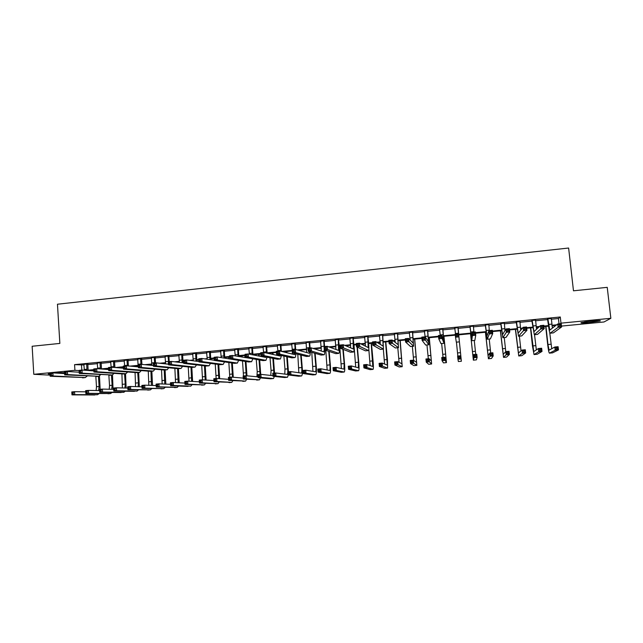 <?xml version="1.0" encoding="UTF-8"?>
<svg xmlns="http://www.w3.org/2000/svg" width="643" height="643" viewBox="0 0 643 643"><rect width="100%" height="100%" fill="white"/><g stroke="black" fill="none" stroke-linecap="round" stroke-linejoin="round"><path stroke-width="0.96" d="M55.402 373.044L64.557 372.659M64.589 373.173L62.58 373.454M591.898 321.042C598.625 320.447 601.35 320.439 600.056 321.002L589.366 322.553C582.679 323.14 579.97 323.156 581.24 322.585L591.898 321.042M50.106 375.142L33.79 374.306L32.15 346.255L59.855 343.418L57.46 304.219L568.621 248.029L573.476 290.805L607.233 287.349L610.85 318.309L604.01 321.974L561.5 326.081M551.252 319.233L558.437 318.534L560.286 316.991L74.564 364.645L84.032 364.967M87.818 364.597L97.398 363.657M101.16 363.295L110.829 362.347M114.567 361.977L124.332 361.02M128.045 360.659L137.899 359.694M141.589 359.333L151.539 358.36M155.204 357.998L165.251 357.018M168.884 356.664L179.027 355.667M182.644 355.314L192.876 354.317M196.469 353.963L206.797 352.951M210.357 352.605L220.79 351.584M224.327 351.239L234.864 350.202M238.368 349.864L249.002 348.819M252.482 348.482L263.212 347.429M266.668 347.091L277.503 346.03M280.927 345.693L291.866 344.624M295.258 344.294L306.301 343.209M309.669 342.88L320.817 341.787M324.152 341.465L335.413 340.364M338.716 340.043L350.081 338.925M353.353 338.604L364.822 337.487M368.069 337.165L379.651 336.032M382.866 335.718L394.553 334.577M397.736 334.264L409.535 333.106M412.693 332.801L424.605 331.635M427.724 331.33L439.748 330.148M442.834 329.851L454.979 328.661M458.033 328.356L470.25 327.166M473.361 326.861L485.594 325.663M488.768 325.35L501.018 324.152M504.265 323.831L516.53 322.633M519.841 322.312L532.123 321.106M535.506 320.777L547.804 319.571M551.236 318.542L547.579 318.896M535.482 320.085L531.898 320.439M519.825 321.621L516.305 321.966M504.241 323.148L500.801 323.485M488.752 324.667L485.377 324.996M473.385 326.17L470.033 326.499M458.105 327.665L454.77 327.994M442.914 329.16L439.595 329.481M427.804 330.639L424.484 330.96M412.766 332.109L409.422 332.439M397.816 333.58L394.44 333.91M382.939 335.035L379.531 335.365M368.15 336.482L364.71 336.819M353.433 337.929L349.969 338.266M338.797 339.359L335.3 339.705M324.233 340.79L320.704 341.136M309.749 342.205L306.197 342.558M295.338 343.619L291.761 343.973M281.007 345.026L277.398 345.379M266.749 346.424L263.108 346.778M252.562 347.815L248.897 348.168M238.449 349.197L234.759 349.559M224.407 350.572L220.694 350.933M210.446 351.938L206.7 352.308M196.549 353.304L192.779 353.674M182.725 354.655L178.931 355.024M168.972 356.005L165.155 356.375M155.293 357.347L151.443 357.725M141.677 358.681L137.811 359.059M128.134 360.008L124.236 360.385M114.655 361.326L110.741 361.712M101.248 362.644L97.31 363.03M87.906 363.946L83.944 364.34M33.79 374.306L74.918 370.312L79.105 370.593M74.564 364.645L74.918 370.312M560.286 316.991L560.977 323.148L610.85 318.309M50.058 374.266L48.209 373.921L50.017 373.591M560.238 323.71L560.977 323.148M88.155 370.167L93.798 369.621M101.506 368.873L108.554 368.198M115.33 367.539L123.384 366.759M130.031 366.116L138.253 365.32M144.812 364.685L151.901 363.994M159.673 363.247L165.621 362.668M174.615 361.8L179.413 361.334M183.046 360.98L183.56 360.932M189.645 360.345L193.27 359.992M196.879 359.646L198.824 359.453M204.755 358.882L207.207 358.641M210.783 358.296L214.167 357.966M219.954 357.412L221.208 357.283M224.761 356.945L229.599 356.471M235.234 355.925L234.655 349.35M238.81 355.579L245.12 354.968M252.932 354.213L260.728 353.457M267.126 352.838L276.426 351.938M281.61 351.44L292.211 350.411M297.243 349.929L306.783 349.004M312.964 348.402L321.307 347.598M328.774 346.874L335.911 346.183M339.231 345.862L340.131 345.773M344.68 345.331L350.596 344.761M353.875 344.439L356.294 344.206M360.675 343.78L365.353 343.33M368.608 343.016L372.546 342.631M376.766 342.229L380.19 341.891M383.413 341.578L388.894 341.047M392.945 340.661L395.107 340.452M398.298 340.139L405.339 339.456M409.221 339.086L410.097 338.998M413.256 338.692L421.88 337.856M428.302 337.237L438.526 336.249M443.429 335.767L455.26 334.625M458.636 334.296L470.861 333.114M475.482 332.664L486.212 331.627M492.442 331.024L501.653 330.132M504.9 329.819L505.519 329.755M509.505 329.377L517.173 328.629M520.492 328.308L522.462 328.115M526.665 327.713L532.782 327.118M536.174 326.789L539.501 326.467M543.93 326.041L548.471 325.599M551.935 325.262L556.645 324.811M555.817 325.454L552.007 325.824M548.543 326.154L543.994 326.596M538.834 327.094L536.246 327.343M532.846 327.673L526.721 328.268M521.947 328.726L520.565 328.862M517.237 329.184L509.561 329.923M501.717 330.687L492.498 331.579M486.269 332.182L475.539 333.219M470.917 333.661L458.692 334.85L461.369 361.253L458.692 334.85M455.316 335.172L443.477 336.321M438.574 336.795L428.351 337.784M421.937 338.403L413.304 339.239M410.146 339.544L409.712 339.584M405.395 340.002L398.339 340.686M395.148 340.991L393.572 341.144M388.943 341.594L383.453 342.124M380.23 342.438L377.529 342.695M372.594 343.177L368.648 343.555M365.385 343.868L361.583 344.238M356.343 344.744L353.915 344.978M350.628 345.299L345.717 345.773M340.179 346.312L339.271 346.4M335.943 346.722L329.947 347.3M321.339 348.128L314.274 348.819M306.807 349.535L298.682 350.322M292.26 350.941L283.177 351.825M276.466 352.468L267.761 353.312M260.769 353.988L252.956 354.743M245.16 355.499L238.834 356.109M229.639 357.002L224.785 357.468M214.207 358.497L210.808 358.826M198.864 359.976L196.895 360.168M193.278 360.522L191.96 360.643M183.601 361.454L183.062 361.511M179.413 361.856L177.05 362.089M165.621 363.191L162.221 363.52M151.893 364.525L147.48 364.951M138.245 365.843L132.812 366.365M123.424 367.274L118.232 367.78M108.587 368.712L103.724 369.178M93.838 370.135L89.305 370.577M558.437 318.534L559.032 323.823M81.508 365.216L81.814 370.095M547.844 318.647L549.813 330.124L557.738 323.951L561.218 323.614L561.596 326.982L553.39 332.889L550.183 333.203M551.3 318.309L552.401 328.131M560.616 325.937L560.471 324.586L559.072 324.723L559.225 326.073L560.616 325.937L561.596 326.982L558.116 327.311L550.135 333.211C549.564 332.648 548.977 329.795 548.366 324.667L547.458 318.687M559.225 326.073L558.116 327.311L557.738 323.951L559.072 324.723M560.471 324.586L561.218 323.614M545.955 326.403L547.949 344.503L549.106 350.154L554.813 347.019L558.108 346.714L558.47 349.913L555.166 350.218L549.419 353.152C548.865 352.581 548.294 349.752 547.691 344.664L545.682 326.435M549.717 332.471L551.734 348.723M557.537 348.956L557.393 347.678L556.066 347.799L556.211 349.085L557.537 348.956L558.47 349.913L552.562 352.854L549.468 353.144L552.562 352.854M556.211 349.085L555.166 350.218L554.813 347.019L556.066 347.799M557.393 347.678L558.108 346.714M532.115 320.19L533.963 331.651L540.393 325.631L543.849 325.294L544.219 328.653L537.508 334.4L534.325 334.722L531.777 320.222M535.555 319.852L536.535 329.256M543.214 327.617L543.07 326.274L541.679 326.403L541.832 327.753L543.214 327.617L544.219 328.653L540.755 328.983L534.349 334.706L537.508 334.4M541.832 327.753L540.755 328.983L540.393 325.631L541.679 326.403M543.07 326.274L543.849 325.294M516.474 321.725L518.202 333.162L523.145 327.303L526.585 326.974L526.947 330.317L521.714 335.911L518.555 336.225M519.89 321.387L520.742 330.164M525.918 329.288L525.773 327.946L524.399 328.083L524.543 329.417L525.918 329.288L526.947 330.317L523.506 330.647L518.515 336.225L516.192 321.749M524.543 329.417L523.506 330.647L523.145 327.303L524.399 328.083M525.773 327.946L526.585 326.974M500.913 323.244L502.529 334.665L506.001 328.967L509.425 328.637L509.778 331.973L506.009 337.414L502.866 337.72M504.313 322.915L504.996 330.623M508.726 330.944L508.581 329.61L507.214 329.746L507.351 331.081L508.726 330.944L509.778 331.973L506.354 332.302L502.842 337.728L500.68 323.268M507.351 331.081L506.354 332.302L506.001 328.967L507.214 329.746M508.581 329.61L509.425 328.637M530.716 327.882L533.73 351.576L538.384 348.546L541.663 348.249L542.009 351.432L538.73 351.737L534.044 354.566L532.468 346.087L530.491 327.898M534.534 334.698L536.342 349.88M541.052 350.483L540.916 349.205L539.606 349.334L539.742 350.604L541.052 350.483L542.009 351.432L537.154 354.277L534.084 354.558L537.154 354.277M539.742 350.604L538.73 351.737L538.384 348.546L539.606 349.334M540.916 349.205L541.663 348.249M515.565 329.345L518.443 352.991L522.044 350.065L525.307 349.768L525.653 352.943L522.389 353.248L518.748 355.973L515.381 329.361M519.351 336.152L521.031 350.893M524.672 352.002L524.535 350.732L523.225 350.853L523.362 352.123L524.672 352.002L525.653 352.943L521.835 355.683L518.78 355.973L521.835 355.683M523.362 352.123L522.389 353.248L522.044 350.065L523.225 350.853M524.535 350.732L525.307 349.768M500.487 330.807L503.228 354.397L505.8 351.576L509.047 351.279L509.377 354.446L506.137 354.751L503.533 357.371L500.358 330.815M504.249 337.591L505.776 351.608M508.38 353.513L508.243 352.243L506.949 352.364L507.086 353.634L508.38 353.513L509.377 354.446L506.604 357.09L503.557 357.371M507.086 353.634L506.137 354.751L505.8 351.576L506.949 352.364M508.243 352.243L509.047 351.279M485.441 324.763L486.936 336.16L488.961 330.615L492.361 330.285L492.715 333.613L490.384 338.901L487.249 339.215L485.256 324.779M488.817 324.434L489.315 330.582M491.638 332.6L491.493 331.266L490.135 331.394L490.271 332.728L491.638 332.6L492.715 333.613L489.307 333.942L487.273 339.199M490.271 332.728L489.307 333.942L488.961 330.615L490.135 331.394M491.493 331.266L492.361 330.285M485.489 332.254L488.101 355.804L489.653 353.079L492.876 352.782L493.205 355.941L489.982 356.238L488.423 358.762L485.409 332.262M489.219 339.03L490.705 352.983M492.184 355.008L492.056 353.746L490.762 353.867L490.89 355.129L492.184 355.008L493.205 355.941L491.445 358.481L488.423 358.762L491.445 358.481M490.89 355.129L489.982 356.238L489.653 353.079L490.762 353.867M492.056 353.746L492.876 352.782M584.366 321.966L596.776 320.656M595.683 320.728L585.443 321.805M60.338 372.731L56.062 373.077M56.6 373.109L61.535 372.683M470.049 326.274L471.432 337.647L472.026 332.262L475.402 331.933L475.748 335.252L474.847 340.388L471.745 340.694L469.92 326.282M473.409 325.945L473.899 332.077M473.449 325.937L473.312 326.411M474.647 334.239L474.51 332.905L473.16 333.042L473.296 334.368L474.647 334.239L475.748 335.252L472.364 335.574L471.753 340.686M473.296 334.368L472.364 335.574L472.026 332.262L473.16 333.042M474.51 332.905L475.402 331.933M454.738 327.777L455.501 333.862M457.977 327.817L459.399 341.875L458.089 327.448M454.939 328.308L454.657 327.785M458.178 327.44L458.001 328.034M457.76 335.871L458.885 336.876L455.525 337.197L455.188 333.894L458.547 333.564L457.623 334.545L456.281 334.673L456.409 336L457.76 335.871L457.623 334.545M456.409 336L455.525 337.197L456.321 342.164L459.399 341.859L456.321 342.164M455.188 333.894L456.281 334.673M439.515 329.264L440.262 335.341M442.73 329.304L443.742 340.308L441.789 335.188L442.119 338.491L444.048 343.338L442.842 328.943M439.699 329.682L439.482 329.272M442.979 328.927L442.802 329.521M440.969 337.487L442.119 338.491L438.775 338.813L438.454 335.517L441.789 335.188L440.841 336.168L439.507 336.297L439.635 337.615L440.969 337.487L440.841 336.168M439.635 337.615L438.775 338.813L440.969 343.619L444.04 343.338L440.969 343.619M438.454 335.517L439.507 336.297M424.372 330.751L425.111 336.811M427.571 330.791L428.471 341.779L425.127 336.803L425.457 340.099L428.777 344.793L427.683 330.43M427.868 330.406L427.691 331M424.284 339.102L425.457 340.099L422.13 340.42L421.808 337.125L425.127 336.803L424.155 337.784L422.829 337.913L422.957 339.231L424.284 339.102L424.155 337.784M422.957 339.231L422.13 340.42L425.698 345.082L428.76 344.801M421.808 337.125L422.829 337.913M409.31 332.23L410.186 340.075M412.493 332.27L413.28 343.233L408.57 338.411L408.884 341.69L413.586 346.247L412.597 331.909M412.838 331.884L412.661 332.471M407.694 340.702L408.884 341.69L405.588 342.012L405.267 338.732L408.57 338.411L407.574 339.391L406.247 339.52L406.376 340.83L407.694 340.702L407.574 339.391M406.376 340.83L405.588 342.012L410.515 346.529L413.562 346.247M405.267 338.732L406.247 339.52M470.572 333.701L473.055 357.195L473.586 354.574L476.793 354.277L477.122 357.428L473.915 357.725L473.361 360.144L470.531 333.701M474.277 340.452L475.724 354.373M476.077 356.503L475.949 355.241L474.663 355.362L474.791 356.624L476.077 356.503L477.122 357.428L476.367 359.871L473.352 360.152L476.367 359.871M474.791 356.624L473.915 357.725L473.586 354.574L474.663 355.362M475.949 355.241L476.793 354.277M456.442 342.156L457.84 356.037M460.066 357.99L461.127 358.907L457.937 359.204L457.615 356.061L460.806 355.764L459.938 356.728L458.66 356.849L458.789 358.103L460.066 357.99L459.938 356.728M458.789 358.103L457.937 359.204L458.379 361.527L461.369 361.245L458.379 361.527M457.615 356.061L458.66 356.849M444.136 359.461L444.016 358.207L442.746 358.32L442.866 359.582L444.136 359.461L445.221 360.377L442.046 360.675L441.741 357.54L444.908 357.243L445.221 360.377L446.451 362.62L443.959 336.273M443.911 336.273L446.162 359.678L444.908 357.243L444.016 358.207M441.669 343.563L443.027 357.42M442.866 359.582L442.046 360.675L443.477 362.893L446.459 362.62L443.485 362.893M441.741 357.54L442.746 358.32M428.302 360.924L428.182 359.678L426.92 359.791L427.04 361.044L428.302 360.924L429.403 361.84L426.253 362.13L425.947 359.003L429.098 358.714L429.403 361.84L431.614 363.986L429.307 337.688M429.211 337.696L431.332 361.053L429.098 358.714L428.182 359.678M426.968 344.969L428.294 358.786M427.04 361.044L426.253 362.13L428.656 364.26L431.63 363.986L428.656 364.26M425.947 359.003L426.92 359.791M412.557 362.387L412.436 361.133L411.174 361.253L411.295 362.499L412.557 362.387L413.674 363.295L410.539 363.584L410.242 360.466L413.377 360.176L413.674 363.295L416.849 365.345L414.727 339.102M414.59 339.11L416.584 362.419L413.377 360.176L412.436 361.133M412.348 346.368L413.642 360.361M411.295 362.499L410.539 363.584L413.907 365.618L416.881 365.345L413.907 365.618M410.242 360.466L411.174 361.253M394.328 333.701L395.236 342.43M397.495 333.741L398.178 344.688L392.109 340.01L392.415 343.282L398.475 347.686L397.599 333.379M397.88 333.347L397.704 333.942M391.201 342.293L392.415 343.282L389.136 343.595L388.822 340.324L392.109 340.01L391.081 340.983L389.762 341.111L389.891 342.422L391.201 342.293L391.081 340.983M389.891 342.422L389.136 343.595L395.413 347.967L398.443 347.694M388.822 340.324L389.762 341.111M396.892 363.834L396.779 362.588L395.525 362.708L395.646 363.954L396.892 363.834L398.041 364.742L394.923 365.031L394.625 361.921L397.744 361.631L398.041 364.742L402.205 366.695L400.219 340.501M400.042 340.517L401.915 363.777L397.744 361.631L396.779 362.588M397.8 347.75L399.086 362.322M395.646 363.954L394.923 365.031L399.239 366.968L402.172 366.695L399.239 366.968M394.625 361.921L395.525 362.708M379.426 335.156L380.318 344.415M382.577 335.204L383.156 346.127L375.737 341.594L376.042 344.857L383.453 349.125L382.681 334.842M383.011 334.81L382.834 335.397M374.813 343.876L376.042 344.857L372.779 345.17L372.482 341.915L375.737 341.594L374.692 342.574L373.382 342.695L373.503 344.005L374.813 343.876L374.692 342.574M373.503 344.005L372.779 345.17L380.391 349.406L383.405 349.125L380.391 349.406M372.482 341.915L373.382 342.695M381.323 365.28L381.211 364.034L379.965 364.147L380.077 365.393L381.323 365.28L382.489 366.18L379.386 366.462L379.097 363.359L382.191 363.078L382.489 366.18L387.6 368.037L387.464 359.646L385.792 341.899M385.567 341.923L387.319 365.128L382.191 363.078L381.211 364.034M383.332 349.133L384.57 364.034M380.077 365.393L379.386 366.462L384.643 368.31L387.568 368.045L384.643 368.31M379.097 363.359L379.965 364.147M364.605 336.611L365.465 346.199M367.732 336.659L368.206 347.566L359.469 343.169L359.767 346.424L368.503 350.548C368.937 349.913 368.945 347.099 368.527 342.108L367.844 336.297M368.214 336.257L368.037 336.844M358.513 345.452L359.767 346.424L356.519 346.738L356.222 343.491L359.469 343.169L358.392 344.15L357.09 344.27L357.211 345.58L358.513 345.452L358.392 344.15M357.211 345.58L356.519 346.738L365.449 350.829L368.455 350.556L365.449 350.829M356.222 343.491L357.09 344.27M365.835 366.711L365.722 365.473L364.493 365.586L364.605 366.823L365.835 366.711L367.016 367.603L363.938 367.892L363.649 364.798L366.735 364.509L367.016 367.603L373.077 369.379C373.495 368.736 373.495 365.947 373.077 360.996L371.437 343.29M371.164 343.314L372.795 366.47L366.735 364.509L365.722 365.473M368.809 349.157L370.111 365.61M364.605 366.823L363.938 367.892L370.127 369.645L373.036 369.379L370.127 369.645M363.649 364.798L364.493 365.586M349.856 338.057L350.668 347.879M352.975 338.105L353.345 348.988L343.29 344.744L343.587 347.984L353.642 351.97C354.148 351.319 354.205 348.514 353.803 343.539L353.079 337.744M353.497 337.704L353.329 338.282M342.309 347.019L343.587 347.984L340.356 348.297L340.067 345.05L343.29 344.744L342.189 345.717L340.894 345.846L341.015 347.14L342.309 347.019L342.189 345.717M341.015 347.14L340.356 348.297L350.588 352.251L353.578 351.978L350.588 352.251M340.067 345.05L340.894 345.846M350.435 368.142L350.322 366.904L349.101 367.016L349.205 368.254L350.435 368.142L351.641 369.026L348.57 369.315L348.297 366.229L351.359 365.939L351.641 369.026L358.633 370.706C359.124 370.063 359.164 367.274 358.762 362.33L357.379 347.132M357.05 346.979L358.44 362.226L358.352 367.804L351.359 365.939L350.322 366.904M353.988 344.978L355.716 367.113M349.205 368.254L348.57 369.315L355.683 370.971L358.577 370.714M348.297 366.229L349.101 367.016M335.188 339.496L335.943 349.479M338.29 339.544L338.556 350.411L327.207 346.304L327.496 349.535L338.853 353.385C339.44 352.726 339.544 349.921 339.15 344.961L338.395 339.183M338.861 339.134L338.684 339.721M326.194 348.57L327.496 349.535L324.289 349.848L324.008 346.609L327.207 346.304L326.081 347.276L324.795 347.397L324.916 348.699L326.194 348.57L326.081 347.276M324.916 348.699L324.289 349.848L335.799 353.658L338.781 353.385M324.008 346.609L324.795 347.397M335.124 369.556L335.011 368.326L333.789 368.439L333.902 369.669L335.124 369.556L336.337 370.44L333.291 370.722L333.018 367.643L336.064 367.362L336.337 370.44L344.262 372.024C344.825 371.381 344.913 368.592 344.527 363.665L343.249 349.414M342.872 349.27L344.158 363.568L343.981 369.138L336.064 367.362L335.011 368.326M339.745 346.352L341.393 368.568M333.902 369.669L333.291 370.722L341.32 372.297L344.198 372.032L341.32 372.297M333.018 367.643L333.789 368.439M320.6 340.927L321.283 351.038M324.305 340.565L323.686 340.975L324.176 346.593M324.602 346.553L324.128 341.144M324.273 349.704L323.775 351.817L311.22 347.847L311.501 351.078L324.144 354.783C324.611 354.518 324.828 352.927 324.787 350.009M310.183 350.122L311.501 351.078L308.31 351.383L308.029 348.16L311.22 347.847L310.071 348.827L308.793 348.948L308.905 350.242L310.183 350.122L310.071 348.827M308.905 350.242L308.31 351.383L321.098 355.065L324.064 354.791M308.029 348.16L308.793 348.948M319.892 370.971L319.788 369.741L318.566 369.854L318.679 371.083L319.892 370.971L321.13 371.847L318.1 372.128L317.827 369.058L320.865 368.777L321.13 371.847L329.963 373.342C330.598 372.691 330.735 369.902 330.357 364.991L329.168 351.464M328.75 351.327L329.947 364.894C330.197 368.174 330.108 370.03 329.682 370.464L320.865 368.777L319.788 369.741M325.816 350.355L327.142 369.982M318.679 371.083L318.1 372.128L327.03 373.607L329.891 373.35L327.03 373.607M317.827 369.058L318.566 369.854M306.092 342.349L306.703 352.549M309.813 341.98L309.645 342.566L309.154 342.397L309.637 348.008M310.103 347.959L309.645 342.566M309.669 351.777L309.13 353.224L295.322 349.39L295.595 352.613L309.516 356.182C309.998 355.949 310.248 354.534 310.28 351.954M294.253 351.657L295.595 352.613L292.428 352.919L292.155 349.696L295.322 349.39L294.148 350.371L292.878 350.491L292.983 351.777L294.253 351.657L294.148 350.371M292.983 351.777L292.428 352.919L306.47 356.463L309.428 356.19M292.155 349.696L292.878 350.491M291.657 343.764L292.292 349.688M295.41 343.394L295.233 343.973L294.703 343.812L295.177 349.406M295.7 349.495L295.233 343.973M295.121 353.594L294.574 354.623L279.512 350.925L279.785 354.132L294.96 357.572C295.459 357.363 295.74 356.093 295.828 353.779M292.364 352.179L292.195 354.036M278.427 353.184L279.785 354.132L276.635 354.438L276.369 351.231L279.512 350.925L278.315 351.898L277.053 352.018L277.165 353.304L278.427 353.184L278.315 351.898M277.165 353.304L276.635 354.438L291.922 357.854L294.872 357.58M276.369 351.231L277.053 352.018M277.294 345.17L277.921 351.078M281.071 344.801L280.895 345.379L280.324 345.219L280.814 351.247M281.393 351.383L280.895 345.379M280.613 355.33L280.091 356.013L263.799 352.444L264.064 355.651L280.485 358.955L281.441 355.515M277.897 354.719L277.76 355.507M262.682 354.703L264.064 355.651L260.929 355.949L260.672 352.75L263.799 352.444L261.323 353.546L261.428 354.823L262.682 354.703L262.577 353.425M261.428 354.823L260.929 355.949L277.446 359.236L280.38 358.963M260.672 352.75L261.323 353.546M263.011 346.569L263.622 352.468M266.813 346.199L266.636 346.778L266.025 346.625L266.524 353.047M267.142 353.184L266.636 346.778M266.154 356.986L265.688 357.395L248.174 353.963L248.431 357.154L265.921 360.329L267.118 357.178M263.509 356.463L263.397 356.945M247.033 356.214L248.431 357.154L245.313 357.452L245.063 354.269L248.174 353.963L245.682 355.057L245.787 356.335L247.033 356.214L246.928 354.936M245.787 356.335L245.313 357.452L263.051 360.61L265.977 360.337M245.063 354.269L245.682 355.057M248.793 347.967L249.42 354.205M252.627 347.59L252.458 348.168L251.799 348.016L252.289 354.767M252.964 354.904L252.458 348.168M251.718 358.593L232.637 355.466L232.887 358.649L251.59 361.704L252.86 358.794M231.472 357.717L232.887 358.649L229.792 358.955L229.543 355.772L232.637 355.466L230.13 356.568L230.234 357.838L231.472 357.717L231.376 356.447M230.234 357.838L229.792 358.955L248.728 361.977L251.646 361.704M229.543 355.772L230.13 356.568M238.513 348.972L238.344 349.551L237.645 349.406L238.119 356.439M238.85 356.568L238.344 349.551M237.138 360.144L217.189 356.969L217.438 360.144L237.323 363.062L238.674 360.369M216 359.212L217.438 360.144L214.352 360.442L214.111 357.267L217.189 356.969L214.666 358.063L214.762 359.333L216 359.212L215.903 357.942M214.762 359.333L214.352 360.442L234.486 363.335L237.388 363.07M214.111 357.267L214.666 358.063M220.597 350.732L221.216 357.612M224.479 350.347L224.303 350.925L223.563 350.781L224.021 358.055M224.801 358.183L224.303 350.925M200.616 360.699L200.52 359.429L199.29 359.55L199.386 360.819L200.616 360.699L202.071 361.623L199.008 361.921L198.767 358.754L201.83 358.456L202.071 361.623L223.137 364.42L224.56 361.905M214.344 360.265L201.83 358.456L200.52 359.429M199.386 360.819L199.008 361.921L220.308 364.685L223.201 364.42M198.767 358.754L199.29 359.55M206.604 352.099L207.207 359.236M210.51 351.721L210.333 352.292L209.554 352.155L209.988 359.638M210.816 359.759L210.333 352.292M185.313 362.178L185.224 360.908L184.002 361.028L184.099 362.29L185.313 362.178L186.791 363.094L183.745 363.391L183.512 360.233L186.558 359.935L186.791 363.094L209.023 365.763L210.51 363.416M198.976 361.567L186.558 359.935L185.224 360.908M184.099 362.29L183.745 363.391L206.21 366.036L209.096 365.771M183.512 360.233L184.002 361.028M304.742 372.369L304.637 371.148L303.432 371.252L303.536 372.482L304.742 372.369L306.004 373.245L302.982 373.527L302.724 370.464L305.738 370.183L306.004 373.245L315.737 374.652C316.452 373.993 316.629 371.212 316.268 366.309L315.142 353.353M314.684 353.224L315.809 366.213C316.051 369.484 315.938 371.341 315.456 371.775L305.738 370.183L304.637 371.148M311.775 352.38L312.956 371.373M303.536 372.482L302.982 373.527L312.811 374.917L315.657 374.66M302.724 370.464L303.432 371.252M289.68 373.768L289.575 372.538L288.377 372.651L288.482 373.88L289.68 373.768L290.957 374.636L287.951 374.917L287.702 371.863L290.7 371.582L290.957 374.636L301.583 375.954C302.371 375.287 302.588 372.514 302.242 367.619L301.181 355.129M300.82 350.917L300.755 350.122M300.273 350.17L300.321 350.781M300.683 355L301.752 367.531C301.977 370.794 301.832 372.643 301.31 373.085L290.7 371.582L289.575 372.538M297.797 354.269L298.842 372.747M288.482 373.88L287.951 374.917L298.665 376.219L301.503 375.962L298.665 376.219M287.702 371.863L288.377 372.651M288.442 371.791L287.276 356.817M286.939 352.75L286.826 351.472M286.304 351.52L286.4 352.613M286.738 356.696L287.847 371.847M283.876 356.053L284.97 369.098L284.793 374.097M287.783 372.827L287.156 374.395L275.743 372.972L275.992 376.018L287.501 377.248L288.321 374.957M274.698 375.15L275.992 376.018L273.01 376.3L272.761 373.253L275.743 372.972L274.601 373.937L273.404 374.041L273.5 375.263L274.698 375.15L274.601 373.937M273.5 375.263L273.01 376.3L284.592 377.513L287.413 377.256M272.761 373.253L273.404 374.041M274.553 373.085L273.444 358.44M273.114 354.486L272.978 352.806M272.415 352.862L272.536 354.357M272.865 358.32L273.91 373.141M269.642 353.136L269.69 353.738M270.02 357.757L271.065 370.4L270.816 375.44M259.796 376.533L259.7 375.319L258.51 375.424L258.607 376.645L259.796 376.533L261.106 377.393L258.14 377.674L257.899 374.636L260.865 374.355L261.106 377.393L273.492 378.542L274.368 376.436M272.954 375.673L260.865 374.355L259.7 375.319M258.607 376.645L258.14 377.674L270.59 378.807L273.396 378.55L270.59 378.807M257.899 374.636L258.51 375.424M260.728 374.371L259.668 360.008M259.362 356.158L259.193 354.14M258.59 354.205L258.743 356.037M259.057 359.895L260.045 374.435M255.834 354.47L255.914 355.483M256.236 359.397L257.224 371.694L256.911 376.766M244.975 377.907L244.879 376.694L243.697 376.798L243.793 378.012L244.975 377.907L246.309 378.767L243.351 379.04L243.118 376.01L246.068 375.737L246.309 378.767L259.434 379.828L260.479 377.883M258.076 376.87L246.068 375.737L244.879 376.694M243.793 378.012L243.351 379.04L259.45 379.828L256.653 380.085M243.118 376.01L243.697 376.798M246.976 375.817L245.964 361.535M244.838 355.531L245.007 357.653M245.304 361.43L246.245 375.753M242.098 355.796L242.202 357.154M242.507 360.98L243.496 375.97M243.239 377.618L243.078 378.076M230.242 379.274L230.146 378.06L228.972 378.172L229.061 379.378L230.242 379.274L231.584 380.126L228.651 380.399L228.418 377.377L231.351 377.103L231.584 380.126L245.562 381.106L246.663 379.298M243.279 378.092L231.351 377.103L230.146 378.06M229.061 379.378L228.651 380.399L245.586 381.106M228.418 377.377L228.972 378.172M233.288 377.264L232.324 363.022M231.633 362.925L232.501 377.2M228.426 357.122L228.554 358.778M228.852 362.523L229.784 377.248M215.582 380.632L215.485 379.418L214.32 379.531L214.408 380.736L215.582 380.632L216.94 381.476L214.023 381.749L213.789 378.735L216.707 378.462L216.94 381.476L231.761 382.376L232.903 380.688M228.562 379.322L216.707 378.462L215.485 379.418M214.408 380.736L214.023 381.749L231.777 382.376L229.004 382.633M213.789 378.735L214.32 379.531M219.665 378.679L218.757 364.485M218.017 364.388L218.821 378.614M215.252 364.026L216.136 378.518M201.002 381.982L200.905 380.777L199.748 380.881L199.836 382.087L201.002 381.982L202.376 382.826L199.475 383.091L199.25 380.085L202.151 379.82L202.376 382.826L218.025 383.638L219.215 382.055M213.934 380.568L202.151 379.82L200.905 380.777M199.836 382.087L199.475 383.091L218.049 383.638M199.25 380.085L199.748 380.881M192.683 353.465L193.27 360.819M196.613 353.079L196.445 353.65L195.617 353.521L196.019 361.181M196.903 361.294L196.445 353.65M170.106 363.641L170.017 362.379L168.804 362.499L168.892 363.761L170.106 363.641L171.601 364.557L168.57 364.854L168.345 361.704L171.368 361.406L171.601 364.557L194.99 367.105L196.525 364.894M183.705 362.885L171.368 361.406L170.017 362.379M168.892 363.761L168.57 364.854L192.185 367.37L195.054 367.113M169.037 355.788L168.868 356.351L167.96 356.23L168.804 362.499M206.114 380.069L205.246 365.923M204.474 365.827L205.213 380.013M201.725 365.505L202.553 379.844M186.494 383.324L186.406 382.119L185.248 382.231L185.337 383.429L186.494 383.324L187.893 384.16L185.007 384.434L184.782 381.436L187.668 381.162L187.893 384.16L204.361 384.9L205.599 383.405M199.378 381.813L187.668 381.162L186.406 382.119M185.337 383.429L185.007 384.434L204.386 384.9M184.782 381.436L185.248 382.231M178.834 354.823L179.397 362.371M182.789 354.438L182.62 355.008L181.752 354.88L182.122 362.692M183.062 362.805L182.62 355.008M154.979 365.103L154.891 363.85L153.685 363.962L153.773 365.224L154.979 365.103L156.49 366.012L153.476 366.309L153.259 363.166L156.265 362.877L156.49 366.012L181.021 368.439L182.62 366.349M168.522 364.211L156.265 362.877L154.891 363.85M153.773 365.224L153.476 366.309L178.232 368.704L181.093 368.439M153.259 363.166L153.685 363.962M192.619 381.436L191.807 367.33M190.995 367.241L191.662 381.387M188.262 366.952L189.026 381.235M172.075 384.659L171.986 383.461L170.837 383.566L170.917 384.763L172.075 384.659L173.481 385.495L170.612 385.76L170.395 382.77L173.264 382.505L173.481 385.495L190.762 386.146L192.04 384.731M184.903 383.059L173.264 382.505L171.986 383.461M170.917 384.763L170.612 385.76L188.053 386.395M170.395 382.77L170.837 383.566M165.058 356.174L165.589 363.89M169.246 361.615L168.868 356.351M168.362 362.001L168.289 364.187M139.941 366.558L139.852 365.304L138.655 365.417L138.743 366.671L139.941 366.558L141.468 367.466L138.47 367.748L138.261 364.621L141.251 364.332L141.468 367.466L167.124 369.765L168.771 367.788M153.428 365.537L141.251 364.332L139.852 365.304M138.743 366.671L138.47 367.748L164.359 370.03L167.204 369.765M138.261 364.621L138.655 365.417M179.196 382.786L178.424 368.704M177.581 368.64L178.183 382.738M174.864 368.375L175.563 382.617M157.728 385.985L157.639 384.787L156.498 384.9L156.579 386.089L157.728 385.985L159.151 386.821L156.297 387.086L156.088 384.104L158.942 383.839L159.151 386.821L177.235 387.391L178.553 386.049M170.508 384.313L158.942 383.839L157.639 384.787M156.579 386.089L156.297 387.086L177.259 387.391M156.088 384.104L156.498 384.9M151.346 357.516L151.844 365.385M155.357 357.13L155.18 357.693L154.24 357.572L154.617 363.03M155.55 362.941L155.18 357.693M124.983 368.005L124.895 366.751L123.705 366.864L123.794 368.118L124.983 368.005L126.526 368.905L123.552 369.186L123.343 366.068L126.317 365.779L126.526 368.905L153.299 371.083L155.003 369.203M138.414 366.872L126.317 365.779L124.895 366.751M123.794 368.118L123.552 369.186L150.542 371.349L153.38 371.091M123.343 366.068L123.705 366.864M165.838 384.12L165.106 369.966M164.664 363.785L164.632 363.287M164.23 370.022L164.769 384.08M161.53 369.781L162.165 383.967M143.453 387.311L143.373 386.113L142.232 386.218L142.312 387.416L143.453 387.311L144.9 388.139L142.055 388.404L141.846 385.422L144.691 385.157L144.9 388.139L163.78 388.629L165.13 387.351M156.185 385.567L144.691 385.157L143.373 386.113M142.312 387.416L142.055 388.404L163.804 388.629M141.846 385.422L142.232 386.218M137.715 358.858L138.173 366.856M141.741 358.464L141.573 359.027L140.584 358.915L140.962 364.356M141.942 364.396L141.573 359.027M110.114 369.436L110.025 368.19L108.844 368.302L108.924 369.556L110.114 369.436L111.673 370.336L108.715 370.617L108.506 367.507L111.464 367.217L111.673 370.336L139.547 372.401L141.291 370.609M123.488 368.214L111.464 367.217L110.025 368.19M108.924 369.556L108.715 370.617L136.806 372.659L139.635 372.401M108.506 367.507L108.844 368.302M152.544 385.438L151.852 371.236M151.443 365.345L151.386 364.573M150.478 364.661L150.518 365.248M150.944 371.324L151.418 385.398M148.268 371.164L148.838 385.31M129.259 388.621L129.179 387.432L128.045 387.536L128.126 388.726L129.259 388.621L130.722 389.449L127.893 389.706L127.692 386.74L130.513 386.475L130.722 389.449L150.39 389.867L151.772 388.645M141.942 386.821L130.513 386.475L129.179 387.432M128.126 388.726L127.893 389.706L150.414 389.867M127.692 386.74L128.045 387.536M124.147 360.184L124.662 365.939M128.198 359.791L128.021 360.353L127.001 360.241L127.378 365.875M128.399 365.963L128.021 360.353M95.317 370.866L95.236 369.621L94.063 369.733L94.143 370.979L95.317 370.866L96.9 371.758L93.958 372.04L93.757 368.937L96.699 368.648L96.9 371.758L125.867 373.704L127.66 371.992M108.643 369.556L96.699 368.648L95.236 369.621M94.143 370.979L93.958 372.04L123.143 373.969L125.956 373.704M93.757 368.937L94.063 369.733M139.314 386.74L138.671 372.49M137.264 365.939L137.321 366.775M137.723 372.586L138.422 382.81L138.124 386.708M135.062 372.53L135.569 386.628M115.137 389.931L115.057 388.742L113.932 388.846L114.012 390.036L116.616 390.751L113.803 391.016L113.602 388.05L116.415 387.793L116.616 390.751L137.063 391.089L138.478 389.923M127.78 388.075L116.415 387.793L115.057 388.742M114.012 390.036L113.803 391.016L134.403 391.338M113.602 388.05L113.932 388.846M110.644 361.511L111.151 367.249M114.719 361.109L114.55 361.671L113.489 361.567L113.859 367.418M114.92 367.507L114.55 361.671M80.616 372.289L80.536 371.043L79.362 371.156L79.443 372.401L80.616 372.289L82.208 373.173L79.282 373.454L79.089 370.36L82.015 370.071L82.208 373.173L112.26 375.006L114.084 373.366M93.886 370.89L82.015 370.071L80.536 371.043M79.443 372.401L79.282 373.454L112.348 375.006M79.089 370.36L79.362 371.156M126.149 388.034L125.546 373.744M124.557 373.84L125.248 384.04L124.903 388.002M121.495 367.458L121.535 368.053M121.921 373.888L122.363 387.938M101.096 391.233L101.015 390.044L99.898 390.148L99.97 391.338L102.583 392.053L99.786 392.31L99.593 389.353L102.39 389.095L102.583 392.053L123.802 392.31L125.248 391.193M113.69 389.328L102.39 389.095L101.015 390.044M99.97 391.338L99.786 392.31L121.157 392.551M99.593 389.353L99.898 390.148M97.214 362.829L97.712 368.728M101.313 362.427L101.144 362.982L100.043 362.885L100.404 368.929M101.514 369.01L101.144 362.982M65.988 373.696L65.907 372.458L64.742 372.57L64.822 373.808L65.988 373.696L67.603 374.58L64.686 374.861L64.501 371.775L67.411 371.485L67.603 374.58L98.717 376.3L100.581 374.724M79.202 372.233L67.411 371.485L65.907 372.458M64.822 373.808L64.686 374.861L98.805 376.3M64.501 371.775L64.742 372.57M113.047 389.312L112.493 374.998M111.464 375.094L112.139 385.27L111.745 389.288M108.418 368.728L108.474 369.54M108.852 375.223L109.527 385.511L109.222 389.232M87.118 392.527L87.046 391.346L85.929 391.45L86.009 392.632L88.63 393.339L85.849 393.596L85.656 390.647L88.437 390.389L88.63 393.339L110.604 393.524L112.083 392.447M99.673 390.574L88.437 390.389L87.046 391.346M86.009 392.632L85.849 393.596L110.636 393.524M85.656 390.647L85.929 391.45M83.855 364.139L84.346 370.231M87.97 363.737L87.802 364.292L86.668 364.195L87.014 370.416M88.163 370.497L87.802 364.292M51.44 375.102L51.368 373.864L50.21 373.977L50.283 375.215L51.44 375.102L53.072 375.978L50.178 376.259L49.993 373.181L52.887 372.9L53.072 375.978L85.238 377.586L87.151 376.075M64.613 373.567L52.887 372.9L51.368 373.864M50.283 375.215L50.178 376.259L85.334 377.586M49.993 373.181L50.21 373.977M100.155 389.304L99.488 376.099M98.435 376.332L99.094 386.491L98.652 390.558M95.839 376.549L96.49 386.732L96.145 390.518M73.222 393.813L73.149 392.632L72.04 392.736L72.112 393.918L74.741 394.625L71.976 394.874L71.791 391.941L74.564 391.683L74.741 394.625L97.479 394.73L98.982 393.701M85.736 391.82L74.564 391.683L73.149 392.632M72.112 393.918L71.976 394.874L94.859 394.971M71.791 391.941L72.04 392.736M551.798 324.128L548.64 324.434M553.39 332.889L550.207 333.195M551.019 344.214L547.949 344.503M536.037 325.655L532.894 325.961M520.364 327.174L517.237 327.48M521.714 335.911L518.571 336.209M504.779 328.686L501.669 328.991M506.009 337.414L502.874 337.712M535.732 345.645L532.685 345.926M520.525 347.067L517.494 347.349M505.398 348.482L502.384 348.763M506.604 357.09L503.565 357.363M489.275 330.189L486.18 330.494M490.352 349.888L487.354 350.17M473.859 331.692L470.78 331.989M458.523 333.178L455.461 333.476M443.268 334.657L440.23 334.955M428.093 336.128L425.071 336.418M428.744 344.785L425.698 345.082M413.007 337.591L410.001 337.88M413.545 346.239L410.515 346.529M475.386 351.287L472.404 351.568M460.501 352.677L457.535 352.959M445.695 354.068L442.738 354.341M430.963 355.442L428.021 355.716M416.302 356.817L413.385 357.09M398.001 339.046L395.003 339.335M398.427 347.686L395.413 347.967M401.722 358.183L398.821 358.448M383.067 340.493L380.093 340.782M387.223 359.533L384.329 359.807M368.222 341.939L365.256 342.221M372.795 360.884L369.918 361.157M353.449 343.37L350.507 343.659M358.44 362.226L355.571 362.499M358.569 370.706L355.683 370.971M338.757 344.793L335.831 345.082M338.748 353.377L335.799 353.658M344.158 363.568L341.312 363.834M324.144 346.215L321.227 346.497M324.032 354.783L321.098 355.065M329.947 364.894L327.118 365.16M309.604 347.622L306.703 347.903M309.387 356.182L306.47 356.463M295.145 349.028L292.26 349.31M294.824 357.572L291.922 357.854M280.758 350.419L277.889 350.7M280.332 358.955L277.446 359.236M266.451 351.809L263.598 352.091M265.921 360.329L263.051 360.61M252.209 353.192L249.371 353.465M251.59 361.704L248.728 361.977M238.047 354.566L235.225 354.84M237.323 363.062L234.486 363.335M223.957 355.933L221.152 356.206M223.137 364.42L220.308 364.685M209.948 357.291L207.15 357.564M209.023 365.763L206.21 366.036M315.809 366.213L312.996 366.478M315.649 374.66L312.811 374.917M301.752 367.531L298.947 367.796M287.759 368.841L284.97 369.098M287.397 377.256L284.592 377.513M273.838 370.143L271.065 370.4M259.989 371.437L257.224 371.694M246.205 372.723L243.464 372.98M245.562 381.106L242.797 381.363M232.501 374.009L229.768 374.266M218.853 375.287L216.136 375.536M218.025 383.638L215.284 383.895M196.002 358.649L193.221 358.915M194.99 367.105L192.185 367.37M205.286 376.557L202.577 376.806M204.361 384.9L201.637 385.149M182.13 359.992L179.365 360.257M181.021 368.439L178.232 368.704M191.775 377.819L189.082 378.068M168.329 361.334L165.581 361.599M167.124 369.765L164.359 370.03M178.336 379.073L175.66 379.33M177.235 387.391L174.542 387.641M154.601 362.66L151.861 362.925M153.299 371.083L150.542 371.349M164.97 380.326L162.301 380.576M163.78 388.629L161.096 388.878M140.938 363.986L138.213 364.251M139.547 372.401L136.806 372.659M151.66 381.572L149.007 381.821M150.39 389.867L147.713 390.108M127.346 365.304L124.638 365.57M125.867 373.704L123.143 373.969M138.422 382.81L135.786 383.059M113.827 366.623L111.126 366.88M112.26 375.006L109.543 375.263M125.248 384.04L122.62 384.289M100.372 367.925L97.688 368.182M98.717 376.3L96.016 376.557M112.139 385.27L109.527 385.511M110.604 393.524L107.976 393.765M86.99 369.227L84.321 369.484M85.238 377.586L82.553 377.843M99.094 386.491L96.49 386.732M490.36 338.917L487.265 339.215M474.839 340.396L471.753 340.694"/></g></svg>
